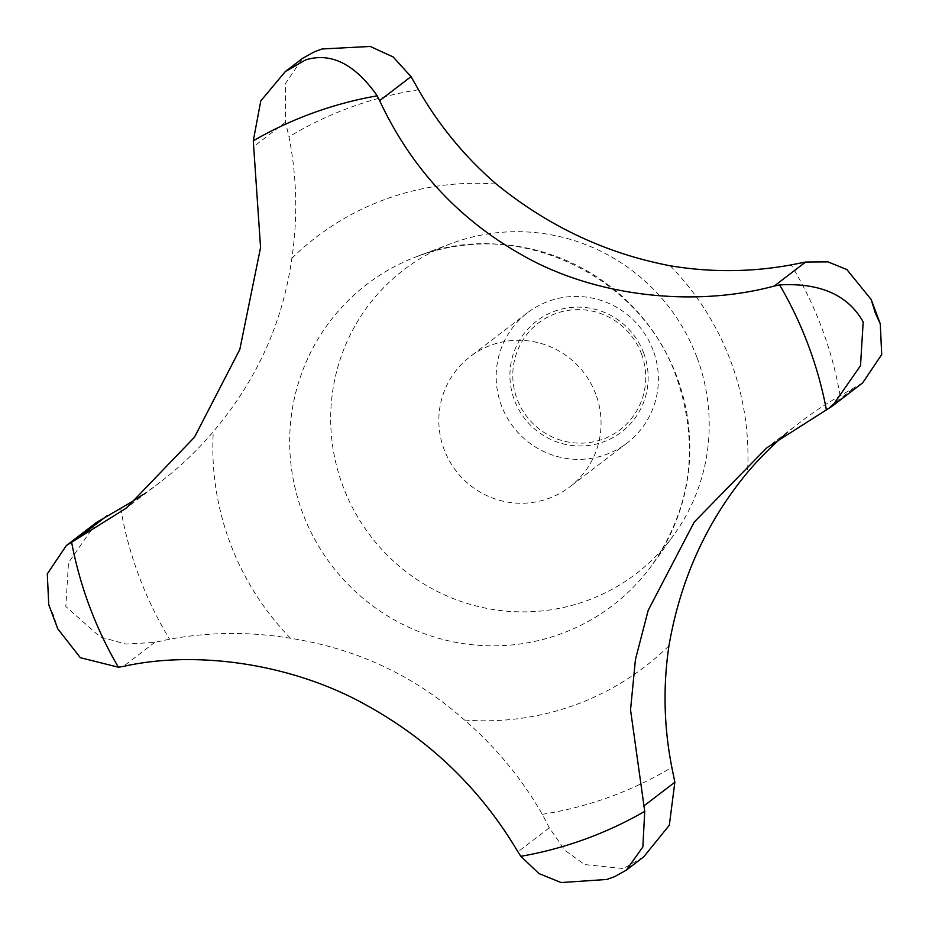 <?xml version="1.0" encoding="UTF-8"?>
<svg xmlns="http://www.w3.org/2000/svg" width="929" height="929" viewBox="0 0 929 929"><rect width="100%" height="100%" fill="white"/><g stroke="black" fill="none" stroke-linecap="round" stroke-linejoin="round"><path stroke-width="0.7" stroke-dasharray="4.64 3.48" d="M643.727 856.828L623.405 868.545L584.643 864.562L565.204 850.569L549.318 827.809L542.292 814.327A355.226 349.281 -127.4 0 0 464.477 720.033C414.903 675.94 356.922 648.697 290.545 638.304A355.226 349.281 -127.4 0 0 169.612 639.21L154.748 642.392L125.787 644.076L100.135 636.899L65.831 606.532L68.502 562.695L96.709 522.319M653.157 350.349A81.973 80.602 -127.4 0 0 527.463 312.806A81.973 80.602 -127.4 0 0 501.405 405.45A81.973 80.602 -127.4 0 0 627.11 442.994A81.973 80.602 -127.4 0 0 653.157 350.349M595.826 394.233A81.973 80.602 -127.4 0 0 470.12 356.69A81.973 80.602 -127.4 0 0 444.062 449.334A81.973 80.602 -127.4 0 0 569.767 486.877A81.973 80.602 -127.4 0 0 595.826 394.233M643.704 353.078A69.861 68.688 -127.4 0 0 554.613 311.215A69.861 68.688 -127.4 0 0 514.376 400.027A69.861 68.688 -127.4 0 0 603.467 441.89A69.861 68.688 -127.4 0 0 643.704 353.078M641.451 353.81A67.178 66.064 52.6 0 1 602.758 439.22A67.178 66.064 52.6 0 1 517.07 398.959A67.178 66.064 52.6 0 1 555.763 313.549A67.178 66.064 52.6 0 1 641.451 353.81M696.994 357.502A191.281 188.076 -127.4 0 0 450.67 243.77A191.281 188.076 -127.4 0 0 342.894 486.064A191.281 188.076 -127.4 0 0 495.273 609.83A191.281 188.076 -127.4 0 0 673.688 535.162A191.281 188.076 -127.4 0 0 696.994 357.502M142.497 494.855A355.226 349.281 -127.4 0 0 160.16 482.209A355.226 349.281 -127.4 0 0 213.298 431.683C256.671 380.46 282.846 322.665 291.845 258.297A355.226 349.281 -127.4 0 0 288.977 136.795L285.505 122.198L285.505 83.436L302.691 58.272M862.646 382.887L840.13 395.777A355.226 349.281 -127.4 0 0 800.647 421.894A355.226 349.281 -127.4 0 0 784.413 435.109M48.738 604.64L53.801 615.741L57.795 628.863M606.892 879.461L614.475 876.709M120.677 508.314A368.894 362.716 -127.4 0 0 138.944 576.015A368.894 362.716 -127.4 0 0 169.612 639.21M676.939 376.93A202.208 198.818 -127.4 0 0 416.529 256.694A202.208 198.818 -127.4 0 0 302.599 512.831A202.208 198.818 -127.4 0 0 463.687 643.669A202.208 198.818 -127.4 0 0 652.297 564.727A202.208 198.818 -127.4 0 0 676.939 376.93M670.25 265.787A270.42 265.903 52.6 0 1 730.717 361.172A270.42 265.903 52.6 0 1 747.508 472.408M291.845 258.297A270.42 265.903 52.6 0 1 496.318 184.058M290.545 638.304A270.42 265.903 52.6 0 1 230.09 542.919A270.42 265.903 52.6 0 1 213.298 431.683M840.13 395.777A368.894 362.716 -127.4 0 0 821.851 328.088A368.894 362.716 -127.4 0 0 791.183 264.893M853.031 388.879L821.654 412.906M285.505 122.198L254.128 146.225M549.318 827.809L517.941 851.823M154.748 642.392L123.36 666.418M542.292 814.327A368.894 362.716 -127.4 0 0 671.83 767.308M418.503 89.765A368.894 362.716 -127.4 0 0 288.977 136.795M668.961 645.806A270.42 265.903 52.6 0 1 464.477 720.033M527.463 312.806L470.12 356.69M450.67 243.77L416.529 256.694C514.863 216.19 640.964 274.055 676.614 377.534C699.618 444.933 691.513 507.339 652.297 564.727L673.688 535.162M160.16 482.209L126.309 508.117M800.647 421.894L766.797 447.79M627.11 442.994L569.767 486.877"/><path stroke-width="1.39" d="M779.64 284.924L774.229 286.062C693.382 307.847 593.55 296.514 521.088 254.453C457.997 218.687 410.85 167.429 379.647 100.657L377.22 95.826C354.913 64.066 331.038 52.082 305.595 59.897L285.273 71.603L260.782 100.924L253.28 140.813L260.573 247.567L239.81 349.467L194.463 437.222L126.309 508.117L66.354 545.544L47.298 573.855L48.738 604.64L57.795 628.863L80.324 657.686L118.378 667.219L123.36 666.418C197.517 649.743 293.506 664.026 366.827 705.425C430.557 740.692 480.932 789.487 517.941 851.823L520.797 856.317L539.006 873.574L561.116 882.55L606.892 879.461L614.475 876.709L626.32 870.159L642.856 846.923L644.738 811.331L630.536 709.872L635.448 659.474L648.198 610.341L694.218 522.063L766.797 447.801L832.303 406.112L860.498 365.724L863.18 321.898C847.991 295.004 820.144 282.671 779.64 284.924A388.31 381.807 -127.4 0 1 808.439 345.588A388.31 381.807 -127.4 0 1 826.462 410.153M285.273 71.603L302.691 58.272L314.536 51.722L322.108 48.97L370.241 46.45L393.13 56.948L411.036 76.631L418.503 89.765A355.226 349.281 -127.4 0 0 496.318 184.058C548.307 226.328 606.277 253.571 670.25 265.787A355.226 349.281 -127.4 0 0 791.183 264.893L805.617 262.036L827.971 261.873L846.876 269.549L871.205 299.568L875.199 312.69L880.274 323.791L881.702 354.588L862.646 382.887L832.303 406.112M66.354 545.544L96.709 522.319L120.677 508.314A355.226 349.281 -127.4 0 0 142.497 494.855M784.413 435.109A355.226 349.281 -127.4 0 0 747.508 472.408C706.539 521.796 680.353 579.603 668.961 645.806A355.226 349.281 -127.4 0 0 671.83 767.308L674.849 782.23L669.321 825.231L643.727 856.828L626.32 870.159M377.22 95.826A388.31 381.807 -127.4 0 0 253.28 140.813M71.556 541.99A388.31 381.807 -127.4 0 0 89.579 606.567A388.31 381.807 -127.4 0 0 118.378 667.219M805.617 262.036L774.229 286.062M411.036 76.631L379.647 100.657M107.323 515.549L75.934 539.575M674.849 782.23L643.46 806.256M520.797 856.317A388.31 381.807 -127.4 0 0 644.738 811.331M871.205 299.568L880.274 323.791M314.536 51.722L322.108 48.97"/></g></svg>
